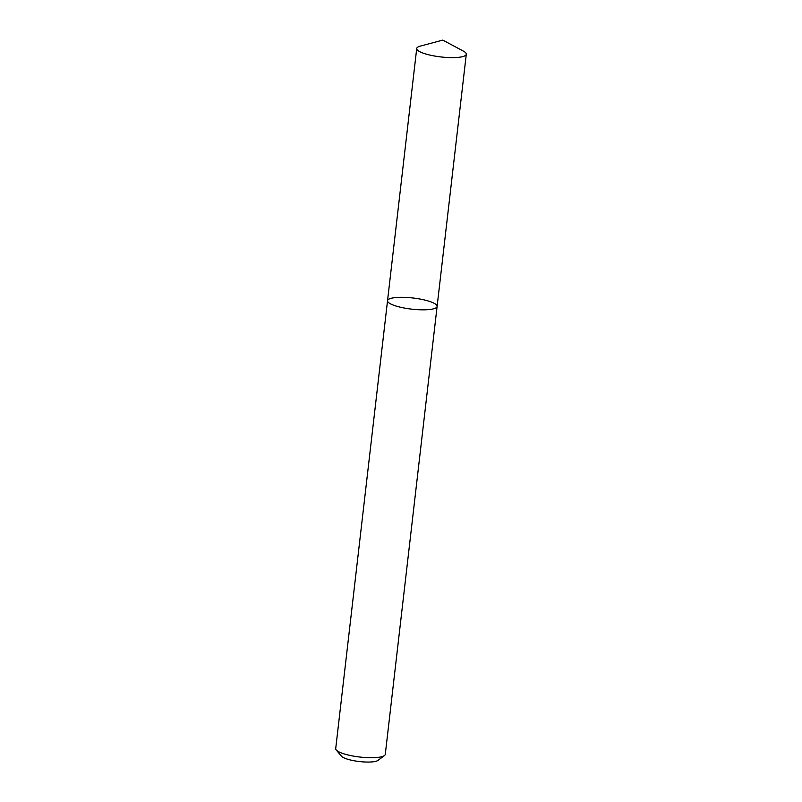 <?xml version="1.0" encoding="UTF-8"?>
<svg xmlns="http://www.w3.org/2000/svg" width="802" height="802" viewBox="0 0 802 802"><rect width="100%" height="100%" fill="white"/><g stroke="black" fill="none" stroke-linecap="round" stroke-linejoin="round"><path stroke-width="1.2" d="M336.228 749.96A24.952 5.614 6.6 0 0 376.77 757.509A24.952 5.614 6.6 0 0 384.469 755.544L377.983 760.406A18.907 4.251 6.6 0 1 372.148 761.9A18.907 4.251 6.6 0 1 341.441 756.176L336.228 749.96A24.952 5.614 6.6 0 1 335.707 748.597L387.536 300.7A24.952 5.614 6.6 0 0 401.752 307.517A24.952 5.614 6.6 0 0 428.589 309.612A24.952 5.614 6.6 0 0 437.11 306.434A24.952 5.614 6.6 0 0 412.97 297.993A24.952 5.614 6.6 0 0 387.536 300.7A24.952 5.614 6.6 0 0 401.752 307.517A24.952 5.614 6.6 0 0 428.589 309.612A24.952 5.614 6.6 0 0 437.11 306.434L466.293 54.225A24.952 5.614 6.6 0 0 463.355 51.097L442.804 40.1L420.288 46.105A24.952 5.614 6.6 0 0 416.719 48.491A24.952 5.614 6.6 0 0 430.925 55.308A24.952 5.614 6.6 0 0 457.772 57.413A24.952 5.614 6.6 0 0 466.293 54.225M384.469 755.544A24.952 5.614 6.6 0 0 385.281 754.331L437.11 306.434M387.536 300.7L416.719 48.491"/></g></svg>
